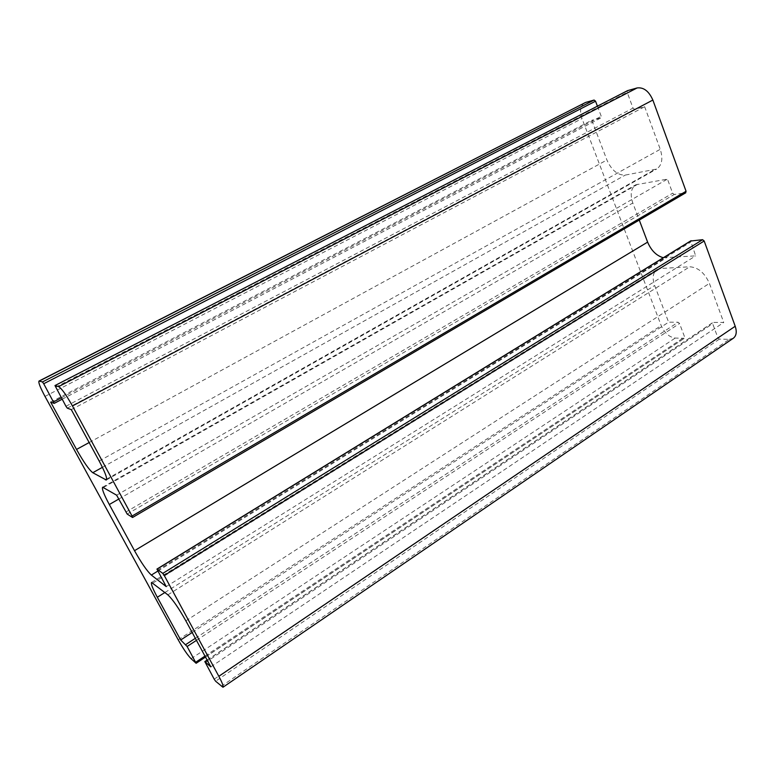 <?xml version="1.0" encoding="UTF-8"?>
<svg xmlns="http://www.w3.org/2000/svg" width="775" height="775" viewBox="0 0 775 775"><rect width="100%" height="100%" fill="white"/><g stroke="black" fill="none" stroke-linecap="round" stroke-linejoin="round"><path stroke-width="0.58" stroke-dasharray="3.88 2.91" d="M132.486 517.448L685.526 192.849L674.202 194.486L672.652 193.227L667.459 179.102L635.829 184.77C630.957 188.286 629.949 194.36 632.817 203.002L639.268 220.061M116.628 495.186L667.459 179.102M663.332 257.736L695.669 255.866L690.661 241.025M166.228 586.607L695.669 255.866M192.181 632.507L668.612 322.187L678.096 322.235L679.53 323.495L684.645 337.048L684.499 338.191L195.988 663.206M221.195 686.34L729.294 339.343L719.394 339.111L717.873 337.784L712.671 323.708L713.223 322.41L723.743 322.458L709.416 283.379C704.698 272.887 698.139 267.356 689.75 266.784L660.503 268.508L656.977 269.584C652.86 272.693 652.085 278.002 654.652 285.51L668.612 322.187M210.819 666.868L723.743 322.458M71.3 409.626L644.655 106.718L634.541 109.304L633.01 108.112L627.188 92.361L627.401 90.743M50.666 402.109L591.79 120.261L606.912 159.999C611.543 170.297 617.656 175.324 625.251 175.092L656.658 169.037C661.995 165.288 663.197 158.71 660.261 149.294L644.655 106.718M597.418 106.165L601.255 116.308L600.983 117.887L591.79 120.261M584.553 102.852C580.359 105.749 579.506 110.999 582.006 118.585L661.201 325.587C664.582 333.037 669.251 337.193 675.209 338.065L684.16 338.278M729.294 339.343L733.324 338.239M127.187 514.067L674.202 194.486M125.792 512.081L672.652 193.227M103.579 487.397L638.435 183.859M118.74 499.081L632.817 203.002M157.809 571.088L666.219 257.959M157.422 570.371L690.641 242.178M195.329 638.309L678.096 322.235M196.443 640.363L679.53 323.495M204.968 656.096L684.645 337.048M719.394 339.111L215.605 681.215M214.191 679.162L717.873 337.784M205.249 662.693L712.671 323.708M207.196 660.193L713.223 322.41M185.864 620.852L709.416 283.379M167.865 594.861L689.75 266.784M152.966 583.013L660.503 268.508M164.901 592.507L654.652 285.51M67.299 408.163L634.541 109.304M99.181 461.028L660.261 149.294M106.688 479.095L653.945 170.006M102.416 467.325L625.251 175.092M89.154 442.544L606.912 159.999M62.116 399.212L600.857 117.936M61.351 397.798L601.255 116.308M55.606 387.219L627.188 92.361M65.953 406.265L633.01 108.112M191.067 658.702L675.209 338.065M178.202 639.821L661.201 325.587M44.998 396.412L582.006 118.585M102.639 487.204L635.829 184.77M205.491 657.055L684.499 338.191M207.128 660.058L712.855 322.516M151.571 582.471L656.977 269.584M106.34 480.025L656.658 169.037M62.126 399.232L600.983 117.887"/><path stroke-width="1.16" d="M690.661 241.025L702.596 239.698L704.175 240.996L164.232 575.457L162.789 573.393L156.938 569.083L166.228 586.607L151.348 575.069C146.959 570.972 141.341 562.853 134.511 550.696L109.304 504.515C103.927 494.469 101.709 488.696 102.639 487.204L116.628 495.186L127.187 514.067L132.486 517.448L132.06 516.053L72.443 405.964C66.195 394.833 61.583 388.372 58.619 386.589L54.977 385.562L65.953 406.265L67.299 408.163L71.3 409.626L99.181 461.028C105.051 472.13 107.434 478.456 106.34 480.025L92.777 472.711C88.989 469.708 83.574 461.948 76.531 449.432L50.666 402.109L54.192 403.378L43.71 383.732L42.451 381.949L38.992 381.058C38.246 382.414 40.252 387.529 44.998 396.412L178.202 639.821C183.21 648.694 187.492 654.991 191.067 658.702L196.123 663.284L187.114 646.476L180.691 639.995L192.181 632.507M72.443 405.964L652.86 100.052L686.069 191.27L685.526 192.849M639.268 220.061L647.619 242.129C651.203 250.548 656.444 255.75 663.332 257.736M180.691 639.995L157.325 597.254C152.685 588.622 150.767 583.691 151.571 582.471L167.865 594.861C172.66 599.375 178.657 608.046 185.864 620.852L210.819 666.868L204.833 661.588L214.191 679.162L215.605 681.215L222.968 687.251C223.636 686.388 222.26 682.736 218.841 676.304L164.232 575.457M39.322 381.048L585.609 102.445L594.096 100.052L595.549 101.196L597.418 106.165M627.401 90.743L55.015 385.553M222.968 687.251L733.324 338.239C736.395 335.817 737.025 331.826 735.213 326.256L704.175 240.996M585.609 102.445L38.992 381.058M652.86 100.052C648.898 91.14 643.637 87.11 637.098 87.953L627.643 90.617M162.789 573.393L702.596 239.698M686.069 191.27L132.06 516.053M109.304 504.515L118.74 499.081M134.511 550.696L647.619 242.129M151.348 575.069L157.809 571.088M157.054 569.131L691.174 240.705M185.797 644.548L195.329 638.309M187.114 646.476L196.443 640.363M195.717 662.247L204.968 656.096M204.987 661.666L207.196 660.193M157.325 597.254L164.901 592.507M105.361 479.841L106.688 479.095M92.777 472.711L102.416 467.325M76.531 449.432L89.154 442.544M54.211 403.339L62.116 399.212M53.591 401.838L61.351 397.798M43.71 383.732L595.549 101.196M594.096 100.052L42.451 381.949M218.841 676.304L735.213 326.256M58.619 386.589L637.098 87.953M132.583 517.477L685.788 192.762M156.938 569.083L690.874 240.802M196.123 663.284L205.491 657.055M204.833 661.588L207.128 660.058M54.192 403.378L62.126 399.232M54.977 385.562L627.518 90.665"/></g></svg>
